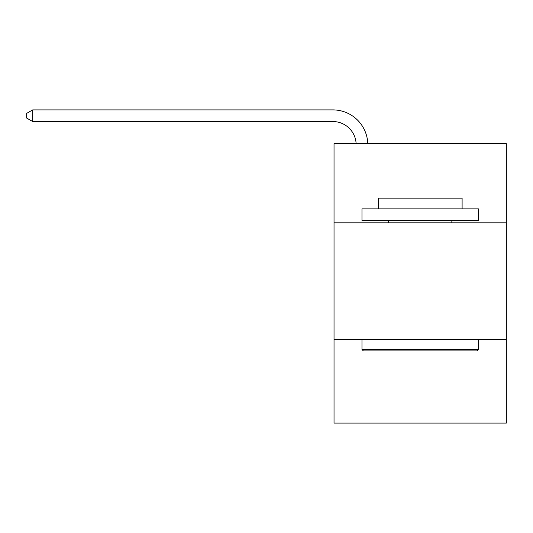 <?xml version="1.0" encoding="UTF-8"?>
<svg xmlns="http://www.w3.org/2000/svg" width="533" height="533" viewBox="0 0 533 533"><rect width="100%" height="100%" fill="white"/><g stroke="black" fill="none" stroke-linecap="round" stroke-linejoin="round"><path stroke-width="0.8" d="M506.35 222.841L506.35 143.663L334.031 143.663L334.031 222.841L506.35 222.841L506.35 423.102L334.031 423.102L334.031 222.841M506.35 339.268L334.031 339.268M363.373 350.914L361.974 349.515L478.407 349.515L477.008 350.914L363.373 350.914M478.407 208.869L478.407 220.509L361.974 220.509L361.974 208.869L478.407 208.869M378.277 208.869L378.277 198.156L462.104 198.156L462.104 208.869M478.407 339.268L478.407 349.515M361.974 339.268L361.974 349.515M451.857 220.509L451.857 222.841M388.524 220.509L388.524 222.841M356.124 143.663A23.285 23.285 -60.5 0 0 332.865 121.544L32.706 121.544L26.65 118.046L26.65 113.389L32.706 109.898L332.865 109.898A34.931 34.931 119.5 0 1 367.777 143.663M32.706 109.898L32.706 121.544"/></g></svg>
